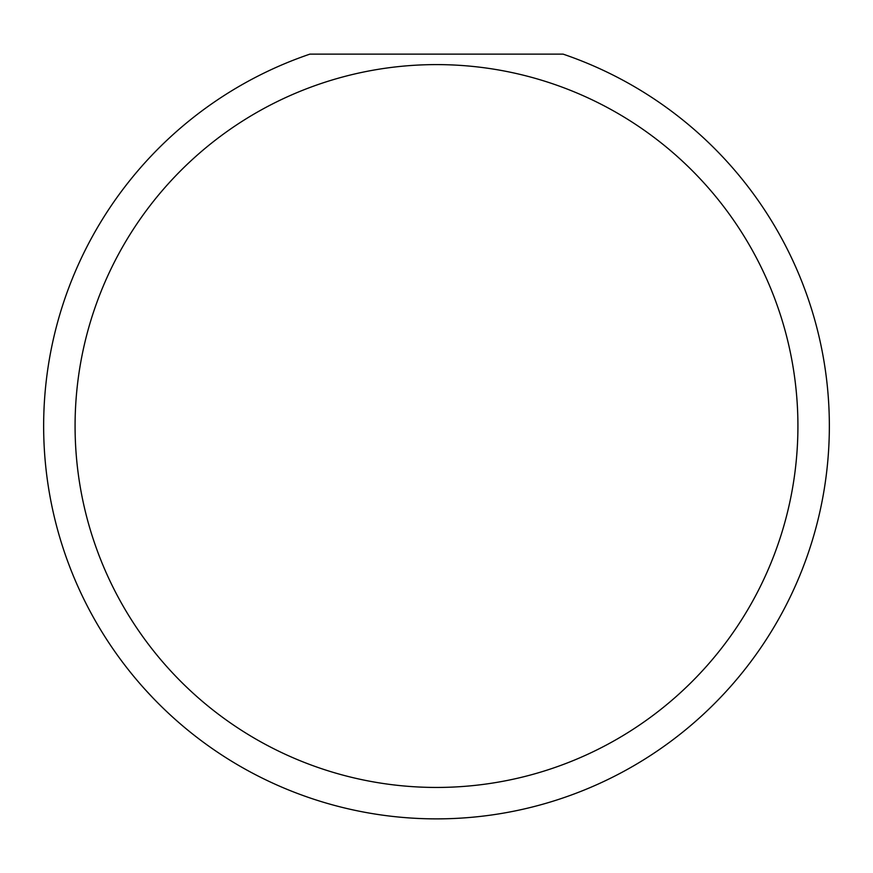 <?xml version="1.0" encoding="UTF-8"?>
<svg xmlns="http://www.w3.org/2000/svg" width="873" height="873" viewBox="0 0 873 873"><rect width="100%" height="100%" fill="white"/><g stroke="black" fill="none" stroke-linecap="round" stroke-linejoin="round"><path stroke-width="1.31" d="M797.922 426.024A361.422 361.422 0 0 0 436.5 64.602A361.422 361.422 0 0 0 75.078 426.024A361.422 361.422 0 0 0 436.5 787.446A361.422 361.422 0 0 0 797.922 426.024M563.085 54.126A392.85 392.85 0 0 1 436.5 818.874A392.85 392.85 0 0 1 309.915 54.126L563.085 54.126M144.842 689.212L152.317 697.265"/></g></svg>
